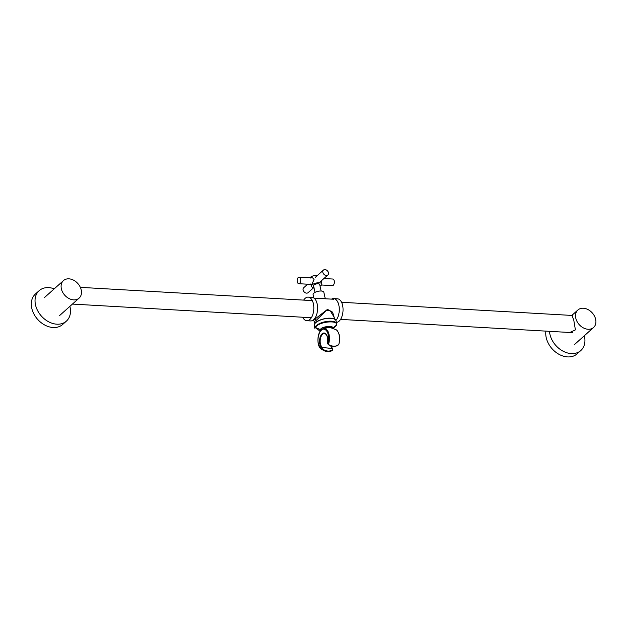 <?xml version="1.0" encoding="UTF-8"?>
<svg xmlns="http://www.w3.org/2000/svg" width="627" height="627" viewBox="0 0 627 627"><rect width="100%" height="100%" fill="white"/><g stroke="black" fill="none" stroke-linecap="round" stroke-linejoin="round"><path stroke-width="0.94" d="M545.905 331.127A20.425 15.252 48.2 0 0 567.568 356.912A20.425 15.252 48.2 0 0 577.091 353.855L580.814 350.532A20.425 15.252 48.2 0 0 584.333 335.751M549.503 331.33A20.425 15.252 48.2 0 0 571.283 353.589A20.425 15.252 48.2 0 0 580.814 350.532M54.236 288.835A20.425 15.252 48.2 0 0 48.679 287.628A20.425 15.252 48.2 0 0 39.148 290.677L35.433 294.008A20.425 15.252 48.2 0 0 33.952 314.072A20.425 15.252 48.2 0 0 53.13 327.521A20.425 15.252 48.2 0 0 62.653 324.465L66.376 321.142A20.425 15.252 48.2 0 0 69.895 306.36M39.148 290.677A20.425 15.252 48.2 0 0 37.675 310.741A20.425 15.252 48.2 0 0 56.853 324.19A20.425 15.252 48.2 0 0 66.376 321.142M81.212 289.925A11.748 8.77 -131.8 0 1 79.112 298.115A11.748 8.77 -131.8 0 1 68.946 298.507A11.748 8.77 -131.8 0 1 61.36 288.788A11.748 8.77 48.2 0 1 63.46 280.598A11.748 8.77 48.2 0 1 73.633 280.206A11.748 8.77 48.2 0 1 81.212 289.925M575.798 318.179A11.748 8.77 -131.8 0 1 577.898 309.989A11.748 8.77 -131.8 0 1 588.063 309.597A11.748 8.77 -131.8 0 1 595.65 319.315A11.748 8.77 48.2 0 1 593.55 327.506A11.748 8.77 48.2 0 1 583.384 327.897A11.748 8.77 48.2 0 1 575.798 318.179M569.818 332.498L575.406 329.888L573.752 320.005L571.957 315.436M325.523 327.176A10.032 3.997 167.4 0 0 326.463 326.965M334.05 317.121L330.327 310.914L326.495 310.318L316.149 320.475L314.456 321.447L314.903 323.454M334.042 317.074L334.489 319.072M314.456 321.455L313.241 320.413L327.482 309.377L332.584 312.152L334.755 319.229M325.186 327.27A9.914 3.95 167.4 0 0 326.816 326.91M327.09 326.863L324.802 327.388M313.884 298.037L313.124 294.651A5.486 2.187 -12.6 0 1 313.845 293.185A5.486 2.187 167.4 0 1 319.66 291.053A5.486 2.187 167.4 0 1 323.838 292.253L325.162 298.193L315.608 298.217M325.382 298.773L320.146 298.476M320.107 331.322L315.553 327.553C317.834 321.541 339.787 319.449 336.213 325.585L333.533 328.172M320.499 330.758L320.483 329.63C321 326.353 335.155 325.005 332.404 328.501L336.456 325.115M331.91 327.623L325.962 327.075L320.836 330.335M338.729 344.576A10.698 5.698 -86.7 0 0 336.409 329.88L329.465 327.231L322.27 329.073A10.698 5.698 93.3 0 1 328.376 332.357A10.698 5.698 93.3 0 1 328.454 344.45A10.573 8.088 46.4 0 0 333.964 346.182A10.573 8.088 46.4 0 0 338.729 344.576L338.839 343.996L338.18 344.591M332.686 349.498L332.357 350.266A10.573 7.696 -130.1 0 1 327.803 351.692A10.573 7.696 -130.1 0 1 327.161 351.629L327.161 351.629A10.573 7.696 -130.1 0 1 322.497 349.772A10.698 5.698 93.3 0 1 321.126 349.067L321.126 349.067C316.322 345.626 317.097 331.942 322.27 329.073M332.639 349.302L332.381 348.541L332.459 349.701A10.204 7.43 49.9 0 1 322.944 349.223L322.082 348.973C318.782 346.449 317.458 342.757 318.124 337.906C318.845 333.729 319.966 331.134 321.486 330.139C323.289 327.2 330.805 330.068 327.827 343.847L328.266 344.466M327.607 342.875L327.506 342.624C327.984 337.185 326.941 334.136 324.378 333.454A7.273 3.872 -86.7 0 0 320.311 339.278A7.273 3.872 -86.7 0 0 322.302 347.436L321.823 347.805L322.302 347.436L332.529 348.581M322.67 348.808L322.411 347.64L332.271 348.338A7.689 4.091 93.3 0 1 330.695 345.814M327.827 343.847L327.56 342.679A7.696 4.099 -86.7 0 0 325.209 333.36A7.696 4.099 -86.7 0 0 319.927 338.078A7.696 4.099 -86.7 0 0 321.823 347.805L322.497 349.772L322.944 349.223M323.164 328.658A4.632 1.85 -12.6 0 1 328.791 327.255M335.876 320.397A11.819 6.294 -86.7 0 0 339.176 307.308A11.819 6.294 -86.7 0 0 333.642 298.577L337.404 298.789A11.819 6.294 -86.7 0 1 342.993 308.076A11.819 6.294 -86.7 0 1 339.097 321.165A11.819 6.294 93.3 0 1 336.37 322.388M333.642 298.577A11.819 6.294 -86.7 0 0 331.518 299.126M308.194 297.12L311.956 297.339A11.819 6.294 -86.7 0 1 317.544 306.619A11.819 6.294 -86.7 0 1 313.649 319.707A11.819 6.294 93.3 0 1 310.608 320.93L306.846 320.718A11.819 6.294 93.3 0 0 309.879 319.496A11.819 6.294 -86.7 0 0 313.774 306.407A11.819 6.294 -86.7 0 0 308.194 297.12A11.819 6.294 -86.7 0 0 305.153 298.342A11.819 6.294 93.3 0 0 303.68 300.114M306.846 320.718A11.819 6.294 93.3 0 1 302.708 317.231M321.181 280.974L321.855 283.976A5.361 2.132 167.4 0 1 321.149 285.403A5.361 2.132 -12.6 0 1 320.06 286.155M313.947 287.519A5.361 2.132 -12.6 0 1 311.392 286.312A5.361 2.132 -12.6 0 1 312.097 284.885A5.361 2.132 167.4 0 1 317.779 282.801A5.361 2.132 167.4 0 1 321.855 283.976M311.023 284.407L311.948 284.211L314.041 279.634C313.132 277.847 311.964 277.306 310.561 278.012M317.701 275.222A5.361 2.132 167.4 0 0 310.404 277.338A5.361 2.132 -12.6 0 0 310.028 277.737M315.036 292.378L313.571 285.826A3.127 1.246 -12.6 0 1 313.978 284.995A3.127 1.246 -12.6 0 1 317.293 283.78A3.127 1.246 -12.6 0 1 319.676 284.462L321.142 291.014M307.645 284.211L303.711 287.722A3.3 2.469 48.2 0 0 303.123 290.027A3.3 2.469 -131.8 0 0 305.255 292.762A3.3 2.469 -131.8 0 0 308.116 292.652L313.861 287.511M321.533 285.003L332.404 285.622A3.3 1.756 -86.7 0 0 333.25 285.285A3.3 1.756 93.3 0 0 334.34 281.625A3.3 1.756 93.3 0 0 332.78 279.031L323.916 278.529M323.446 270.088A3.3 2.469 48.2 0 1 326.306 269.978A3.3 2.469 48.2 0 1 328.438 272.714A3.3 2.469 -131.8 0 1 327.85 275.01A3.3 2.469 -131.8 0 1 324.99 275.12A3.3 2.469 -131.8 0 1 322.858 272.392A3.3 2.469 48.2 0 1 323.446 270.088L315.491 277.197M298.781 283.702A3.3 1.756 -86.7 0 1 297.222 281.108A3.3 1.756 -86.7 0 1 298.311 277.455A3.3 1.756 93.3 0 1 299.157 277.11A3.3 1.756 93.3 0 1 300.717 279.705A3.3 1.756 93.3 0 1 299.628 283.365A3.3 1.756 -86.7 0 1 298.781 283.702L312.332 284.478M314.723 319.182A1.372 1.027 -131.8 0 1 316.149 320.475M324.183 327.6A10.894 4.342 167.4 0 0 327.866 326.777M334.379 319.104A10.894 4.342 167.4 0 0 324.143 318.782A10.894 4.342 167.4 0 0 315.02 323.438M336.017 320.812A11.145 4.444 167.4 0 0 325.836 318.594A11.145 4.444 167.4 0 0 314.472 324.261A11.145 4.444 167.4 0 0 314.26 325.679L314.911 328.564A11.145 4.444 -12.6 0 1 315.122 327.153A11.145 4.444 -12.6 0 1 326.487 321.479A11.145 4.444 -12.6 0 1 336.668 323.704L336.017 320.812C335.421 315.64 316.533 318.782 314.488 324.128L314.26 325.679M323.062 328.086A11.145 4.444 167.4 0 0 324.982 327.811M327.231 327.31A11.145 4.444 167.4 0 0 329.089 326.738M315.122 327.153A0.517 0.447 25.8 0 0 315.553 327.553L320.969 329.833M331.291 347.131A8.112 4.326 93.3 0 1 330.766 345.838M332.357 350.266L332.459 349.701M59.338 315.789L79.112 298.115M44.133 297.864L63.46 280.598M571.808 315.428L577.898 309.989M574.23 344.779L593.55 327.506M572.812 332.663L340.563 319.394M311.353 317.724L72.442 304.079M572.623 315.475L341.543 302.277M337.781 302.057L337.35 302.034M312.332 300.607L80.342 287.354M333.713 299.251L314.009 298.123M325.687 298.805L325.162 298.193M336.425 325.389L336.668 323.704M327.506 342.789L328.242 344.638C332.224 346.919 335.696 346.95 338.658 344.725L338.878 344.38C340.351 337.663 339.528 332.827 336.409 329.88M330.876 345.877L332.569 348.636L332.514 350.219L327.161 351.629L321.126 349.067M310.851 283.898L311.392 286.312M319.895 282.119L327.85 275.01M312.708 277.886L299.157 277.11"/></g></svg>
